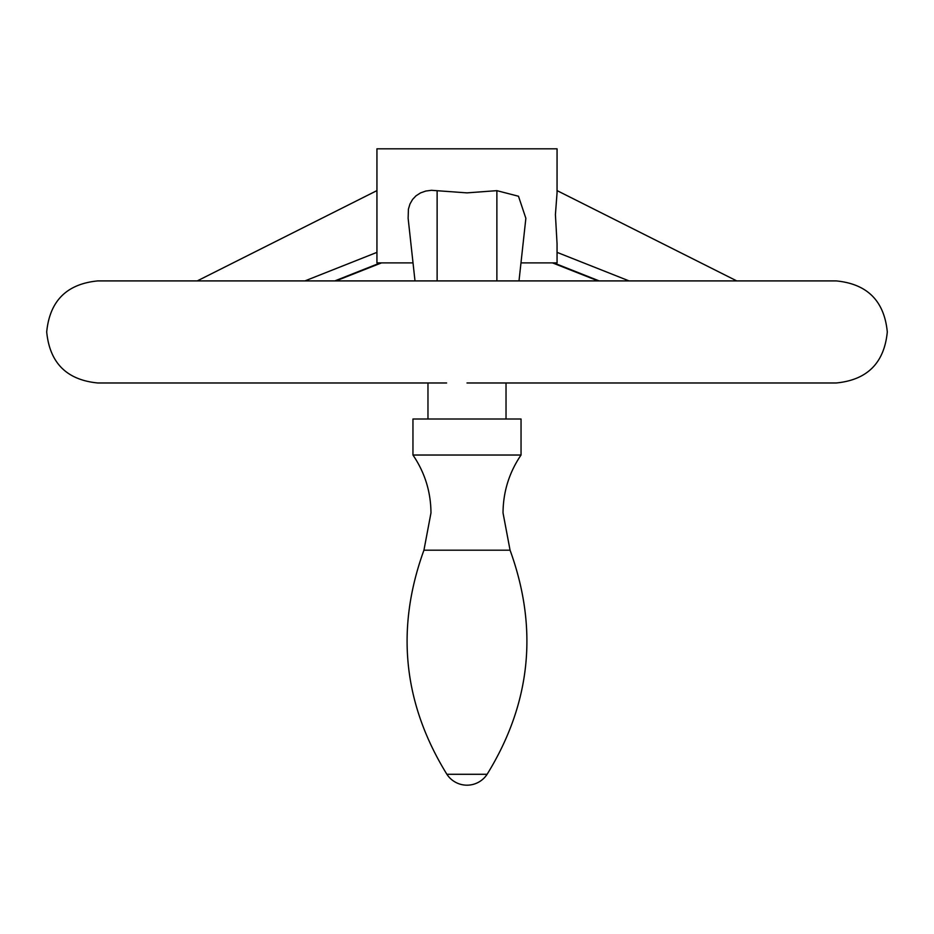 <?xml version="1.0" encoding="UTF-8"?>
<svg xmlns="http://www.w3.org/2000/svg" width="934" height="934" viewBox="0 0 934 934"><rect width="100%" height="100%" fill="white"/><g stroke="black" fill="none" stroke-linecap="round" stroke-linejoin="round"><path stroke-width="1.4" d="M446.615 382.975L97.731 382.975C66.734 379.951 49.724 362.941 46.7 331.944C49.724 300.946 66.734 283.936 97.731 280.912L836.269 280.912C867.266 283.936 884.276 300.946 887.3 331.944C884.276 362.941 867.266 379.951 836.269 382.975L467 382.975M520.974 262.898L557.061 262.898L557.049 243.704L555.415 214.61L557.049 192.918L557.061 148.81L376.939 148.81L376.939 262.898L413.026 262.898M415 280.912L408.135 218.334L408.415 209.146L409.991 203.939L412.594 199.409L416.004 195.825L420.51 192.918L425.752 191.05L431.426 190.303L467 192.871L496.876 190.653L518.487 196.245L525.865 218.334L519 280.912M521.044 455.033L521.044 419.004L412.956 419.004L412.956 455.033C424.83 472.511 430.831 491.809 430.971 512.929L423.931 550.196L510.069 550.196L503.029 512.929C503.169 491.809 509.17 472.511 521.044 455.033L412.956 455.033M380.255 262.898L334.792 280.912M376.939 252.367L304.916 280.912M557.061 252.367L629.084 280.912M553.745 262.898L599.208 280.912M496.876 190.653L496.876 280.912M437.124 190.653L437.124 280.912M510.069 550.196C538.544 628.594 530.897 703.29 487.116 774.286L446.884 774.286C403.103 703.29 395.456 628.594 423.931 550.196M335.925 280.912L381.492 262.898M197.237 280.912L376.939 190.606M736.763 280.912L557.061 190.606M598.075 280.912L552.508 262.898M427.97 419.004L427.97 382.975M506.03 419.004L506.03 382.975M446.884 774.286A24.015 24.015 0 0 0 487.116 774.286"/></g></svg>
